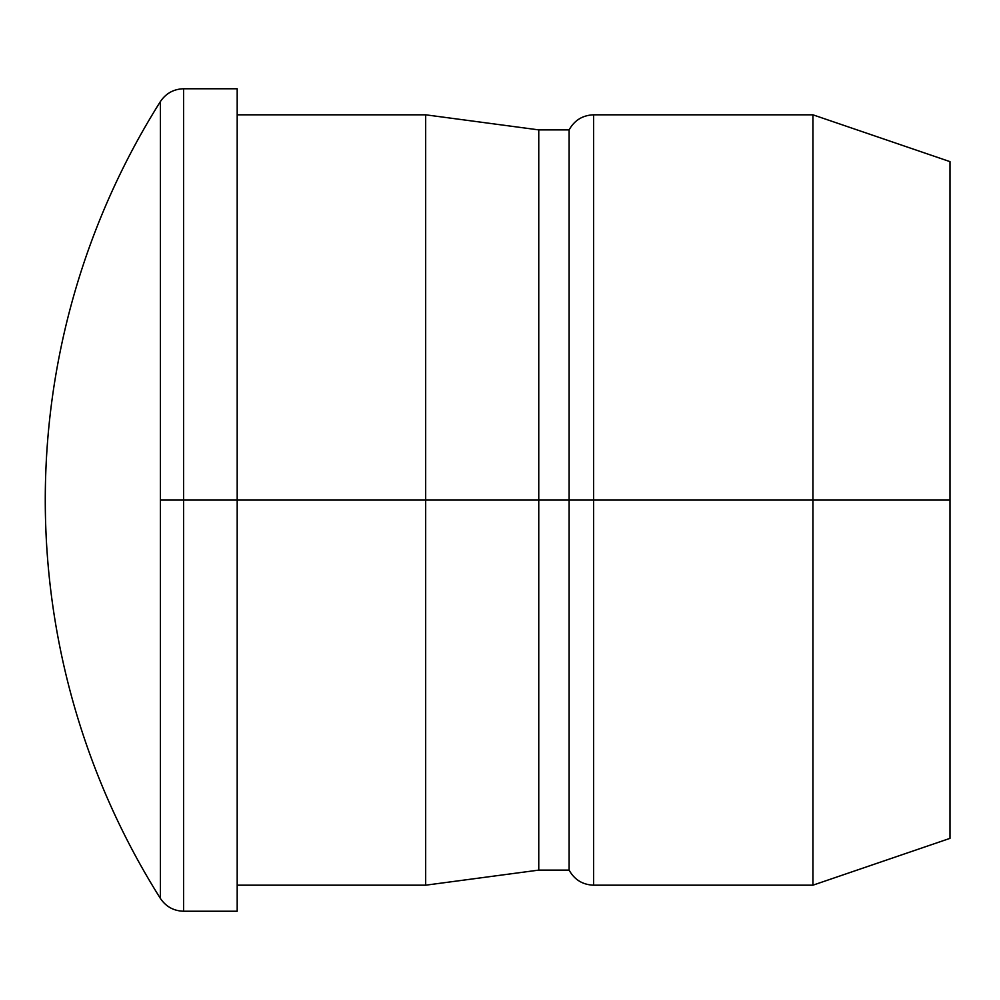 <?xml version="1.0" encoding="UTF-8"?>
<svg xmlns="http://www.w3.org/2000/svg" width="1000" height="1000" viewBox="0 0 1000 1000"><rect width="100%" height="100%" fill="white"/><g stroke="black" fill="none" stroke-linecap="round" stroke-linejoin="round"><path stroke-width="1.5" d="M950 838.363L950 500L950 838.363L812.925 885.188L812.925 500L812.925 885.188L593.6 885.188L593.6 500L569.113 500L569.113 870.113L569.113 129.887L569.113 500L538.763 500L950 500L950 161.637L950 500L812.925 500L812.925 114.812L812.925 500L593.6 500L593.6 114.812L593.6 885.188C582.612 884.737 574.45 879.712 569.113 870.113L538.763 870.113L538.763 129.887L538.763 500L425.675 500L538.763 500L538.763 870.113L425.675 885.188L425.675 114.812L425.675 500L237.188 500L425.675 500L425.675 885.188L237.188 885.188M237.188 911.237L237.188 500L237.188 911.237L183.588 911.237L183.588 500L160.4 500L160.4 898.45L160.4 101.55A747.087 747.087 0 0 0 160.4 898.45C165.95 906.65 173.688 910.925 183.588 911.237L183.588 500L237.188 500L237.188 88.763L237.188 500L183.588 500L183.588 88.763L183.588 500L160.4 500L160.4 101.55C165.95 93.35 173.688 89.075 183.588 88.763L237.188 88.763M160.4 168.062L160.4 169.375M160.4 217.387L160.4 218.263M237.188 114.812L425.675 114.812L538.763 129.887L569.113 129.887C574.45 120.288 582.612 115.262 593.6 114.812L812.925 114.812L950 161.637"/></g></svg>
